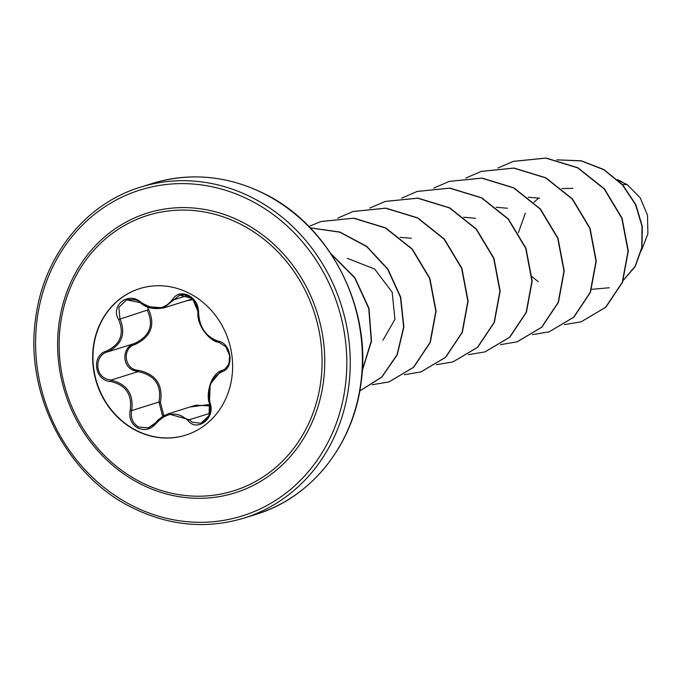 <?xml version="1.0" encoding="UTF-8"?>
<svg xmlns="http://www.w3.org/2000/svg" width="682" height="682" viewBox="0 0 682 682"><rect width="100%" height="100%" fill="white"/><g stroke="black" fill="none" stroke-linecap="round" stroke-linejoin="round"><path stroke-width="1.02" d="M185.717 435.142A76.793 69.283 72.6 0 1 136.673 430.589A76.793 69.283 72.6 0 1 92.974 355.475A76.793 69.283 72.6 0 1 139.861 288.546M136.366 430.683A76.793 69.283 72.6 0 1 92.675 355.484A76.793 69.283 72.6 0 1 139.708 288.597A76.793 69.283 72.6 0 1 188.905 293.098A76.793 69.283 72.6 0 1 232.596 368.297A76.793 69.283 72.6 0 1 185.564 435.184A76.793 69.283 72.6 0 1 136.366 430.683M187.968 420.547C177.567 411.084 166.996 412.013 156.246 423.334C151.029 429.396 144.916 430.981 137.892 428.083C131.336 424.119 128.779 418.16 130.211 410.197C132.325 394.494 125.761 384.921 110.501 381.477C94.321 380.675 91.081 355.262 106.597 351C120.544 344.325 124.55 333.839 118.617 319.526C110.049 305.562 128.548 291.112 140.782 302.177C154.089 310.753 164.669 309.824 172.529 299.389C176.271 293.78 181.625 292.425 188.582 295.323C195.214 299.262 198.539 304.982 198.573 312.492C199.366 327.266 205.93 336.831 218.266 341.188C231.445 342.944 234.659 368.357 222.144 371.664C211.079 377.427 207.064 387.93 210.116 403.173C215.683 418.066 197.209 432.541 187.968 420.547A1.304 0.563 -41.4 0 1 189.349 419.737L192.256 422.201L200.892 423.283L209.007 415.636L210.175 384.128L221.113 370.923M213.014 339.841L218.956 342.193A1.304 0.767 -77.3 0 1 218.786 342.185C211.608 342.483 196.356 326.533 197.968 312.024A1.304 0.529 2.4 0 1 198.095 311.81L192.452 298.605L179.767 295.067L163.714 307.932L146.886 306.559L140.373 302.731L140.782 302.177M140.424 302.655L126.554 299.833L118.821 307.386L119.964 318.673C126.11 333.83 121.865 344.939 107.236 352.014C95.02 355.424 94.525 374.691 106.665 379.047L110.842 380.147C126.869 383.855 133.825 393.991 131.72 410.564C130.356 417.904 132.692 423.403 138.753 427.06L148.463 427.819L154.669 423.94M162.683 416.361L158.974 402.039C161.873 385.279 154.916 375.143 138.096 371.622L133.851 370.539C121.515 366.294 122.095 346.891 134.49 343.489L135.027 344.504C121.532 348.195 124.337 369.857 138.335 370.317C155.939 374.128 163.305 384.853 160.423 402.499L163.816 415.696M147.389 306.832L148.497 309.227C155.581 325.024 151.089 336.78 135.027 344.504M193.27 299.577L186.399 300.83M239.97 223.909A144.277 130.16 72.6 0 1 312.484 414.528A144.277 130.16 72.6 0 1 141.268 482.37A144.277 130.16 72.6 0 1 68.754 291.743A144.277 130.16 72.6 0 1 239.97 223.909M641.387 250.661L647.9 233.815L647.474 215.12L640.159 197.737L627.193 184.6L618.642 180.67M622.351 184.464L627.193 184.6M572.88 188.309L561.883 188.582M538.695 198.155L533.929 202.23M525.353 213.125L518.388 232.707M531.781 276.483L538.311 281.743M382.952 340.241L394.938 319.355L392.193 292.237L374.58 268.989L347.334 258.342M556.947 159.861L581.183 160.918L603.741 169.699L622.41 184.907L635.513 204.574L642.043 226.347L641.736 247.728L635.095 266.364L623.288 280.285M609.29 287.761L591.601 289.339M617.892 179.971L622.24 181.958M556.81 159.827L581.183 160.781L603.868 169.537L622.657 184.796L635.82 204.566L642.333 226.458L641.95 247.933L635.181 266.594L623.22 280.464M617.542 179.647L622.086 181.847M564.355 324.615L581.064 321.836L605.659 307.232L622.257 282.348L628.037 251.078L621.813 218.266L604.226 189.008L577.654 167.857L545.83 158.122L513.29 161.387L497.928 168.011M532.463 334.632L549.027 331.861L573.613 317.258L590.22 292.373L596 261.104L589.777 228.291L572.198 199.033L545.617 177.874L513.793 168.139L481.262 171.404L465.891 178.028M500.426 344.657L516.99 341.878L541.576 327.275L558.183 302.399L563.963 271.121L557.748 238.316L540.161 209.059L513.589 187.9L481.765 178.164L449.225 181.421L433.854 188.053M468.389 354.674L484.953 351.903L509.539 337.3L526.146 312.416L531.926 281.146L525.711 248.333L508.124 219.075L481.552 197.925L449.728 188.181L417.196 191.446L401.689 198.138M436.352 364.7L452.916 361.92L477.502 347.317L494.109 322.441L499.897 291.163L493.674 258.359L476.087 229.101L449.515 207.942L417.691 198.206L385.16 201.463L369.78 208.095M404.315 374.716L420.879 371.937L445.474 357.342L462.072 332.458L467.861 301.188L461.637 268.376L444.05 239.118L417.478 217.959L385.654 208.223L353.114 211.488L337.743 218.112M372.133 384.742L388.842 381.963L413.437 367.359L430.035 342.475L435.824 311.205L429.6 278.392L412.013 249.135L385.441 227.984L353.608 218.249L321.077 221.505L308.861 226.458M359.781 390.965L381.69 377.095L397.018 354.836L403.625 327.045L400.453 297.25L387.683 269.245L366.677 246.594L339.832 232.187L310.267 227.899M362.253 370.428L371.264 340.94L368.74 308.494L354.776 277.983L331.137 254.028M581.2 321.793L605.923 307.147L622.521 282.263L628.31 250.993L622.078 218.18L604.499 188.923L577.918 167.772L546.094 158.036L513.427 161.344M549.163 331.819L573.886 317.173L590.484 292.288L596.273 261.018L590.049 228.206L572.462 198.948L545.89 177.797L514.066 168.062L481.398 171.361M517.118 341.835L541.849 327.19L558.447 302.314L564.236 271.044L558.012 238.231L540.425 208.973L513.853 187.814L482.029 178.079L449.361 181.378M485.081 351.861L509.812 337.215L526.41 312.339L532.199 281.061L525.975 248.248L508.388 218.99L481.816 197.84L449.992 188.104L417.324 191.403M453.044 361.878L477.775 347.232L494.373 322.356L500.162 291.086L493.938 258.273L476.351 229.016L449.779 207.857L417.955 198.121L385.287 201.42M421.016 371.903L445.738 357.257L462.336 332.373L468.125 301.103L461.902 268.29L444.314 239.032L417.742 217.873L385.918 208.138L353.25 211.446M388.979 381.92L413.701 367.274L430.308 342.398L436.088 311.12L429.865 278.307L412.278 249.049L385.705 227.899L353.881 218.163L321.213 221.462M359.781 390.982L381.801 377.163L397.222 354.896L403.889 327.045L400.718 297.164L387.905 269.092L366.805 246.407L339.858 232.025L310.199 227.831M362.227 370.889L371.494 341.171L369.005 308.383L354.828 277.583L330.804 253.525M189.954 407.018L209.851 404.452M110.501 381.477L110.842 380.147L138.096 371.622L138.335 370.317M130.211 410.197L131.72 410.564L158.974 402.039L160.423 402.499M210.15 405.961L195.998 405.134M191.548 299.228L163.714 307.932C153.8 309.628 146.025 307.897 140.373 302.731C138.838 300.08 134.235 299.117 126.562 299.833L126.562 299.833M106.597 351L107.236 352.014L134.49 343.489C149.87 336.192 154.115 325.084 147.227 310.148L148.497 309.227M156.246 423.334L155.701 422.695L168.164 413.838L189.349 419.737L209.732 413.36M209.792 403.701L210.116 403.173M222.537 370.326A1.304 0.818 69.9 0 0 222.52 370.335A1.304 0.818 69.9 0 0 222.144 371.664M200.892 423.283L200.892 423.283C205.035 422.03 207.984 418.722 209.732 413.343L210.32 409.643L209.621 403.599C205.58 396.063 210.38 373.028 222.52 370.335L225.094 368.885L228.103 365.211L229.126 362.688L229.629 355.646L225.827 346.78L218.786 342.185A1.304 0.767 -77.3 0 1 218.266 341.188M179.767 295.067L184.43 294.709L190.457 297.113L195.768 303.038L197.968 312.024A1.304 0.529 2.4 0 0 198.573 312.492M187.473 295.511L174.055 299.705A1.304 0.716 -150 0 1 172.529 299.389M118.617 319.526L147.227 310.148M141.055 484.254A146.579 132.231 72.6 0 1 67.382 290.583A146.579 132.231 72.6 0 1 241.334 221.667A146.579 132.231 72.6 0 1 314.999 415.329A146.579 132.231 72.6 0 1 141.055 484.254M249.603 199.996A170.773 154.055 72.6 0 1 335.433 425.628A170.773 154.055 72.6 0 1 132.785 505.925A170.773 154.055 72.6 0 1 46.956 280.293A170.773 154.055 72.6 0 1 249.603 199.996M251.564 197.328A173.373 156.4 72.6 0 1 350.198 367.087A173.373 156.4 72.6 0 1 244.02 518.09C206.552 529.292 169.434 525.899 132.683 507.911C66.384 475.942 24.075 392.781 35.779 317.445C43.725 255.903 85.744 203.62 140.509 187.158A173.373 156.4 72.6 0 1 251.564 197.328M152.649 183.364C190.116 172.162 227.225 175.555 263.985 193.543C330.276 225.503 372.594 308.673 360.889 384.009C352.935 445.551 310.915 497.834 256.159 514.296A173.373 156.4 -107.4 0 0 362.338 363.293A173.373 156.4 -107.4 0 0 263.704 193.535A173.373 156.4 -107.4 0 0 152.649 183.364L140.509 187.158M256.159 514.296L244.02 518.09M539.556 198.215L528.2 197.251M507.519 208.24L496.164 207.277M475.482 218.257L463.709 217.26M411.408 238.299L400.053 237.336M195.998 405.125L168.164 413.829M168.087 413.863L163.169 416.071L158.284 419.814L155.701 422.695L148.463 427.819"/></g></svg>
